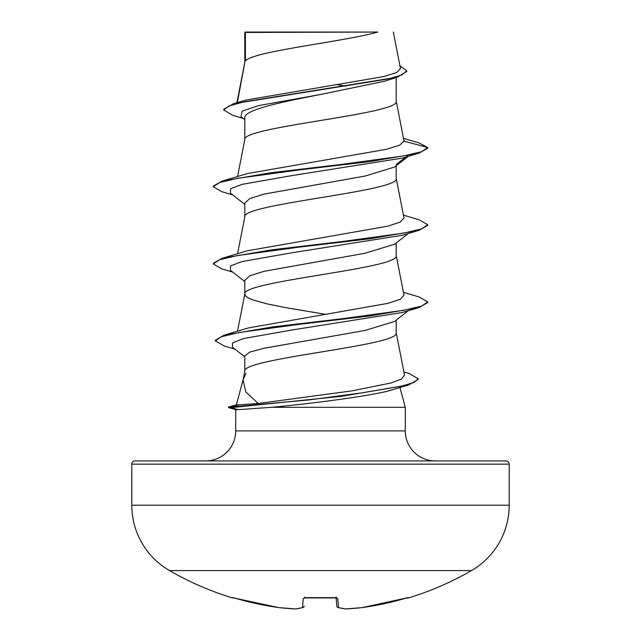 <?xml version="1.0" encoding="UTF-8"?>
<svg xmlns="http://www.w3.org/2000/svg" width="641" height="641" viewBox="0 0 641 641"><rect width="100%" height="100%" fill="white"/><g stroke="black" fill="none" stroke-linecap="round" stroke-linejoin="round"><path stroke-width="0.96" d="M235.76 598.39L233.212 597.716A1.611 1.611 -157.5 0 1 232.731 597.652L235.808 598.398A301.823 300.677 -0 0 0 278.611 607.572L278.611 607.572A301.863 277.817 -77.1 0 0 295.397 608.942A301.863 115.076 -84.6 0 0 302.48 607.572L303.281 598.398L306.486 597.652A300.501 277.625 0 0 0 334.514 597.652L337.719 598.398L338.52 607.572A301.863 115.076 84.6 0 0 345.603 608.942A301.863 277.817 77.1 0 0 362.389 607.572L362.389 607.572A301.823 300.677 -0 0 0 405.192 598.398L408.397 597.957A1.611 1.611 0 0 1 407.203 597.861M232.731 597.652L232.603 597.957A301.927 301.927 0 0 1 169.536 570.586L471.464 570.586A75.486 75.486 0 0 0 509.202 505.212L509.202 464.148L131.798 464.148L131.798 505.212L509.202 505.212M169.536 570.586A75.486 75.486 0 0 1 131.798 505.212M408.397 597.957A301.927 301.927 0 0 0 471.464 570.586M398.133 388.077L387.188 391.282C364.28 396.827 308.177 403.982 271.375 407.315L238.364 409.647L235.744 409.583L228.5 407.636L228.5 406.995L231.121 406.995L239.021 404.816L258.219 403.493L245.824 391.923L243.083 379.969L245.824 373.415M509.202 464.148A3.213 3.213 0 0 0 505.989 460.927L135.011 460.927A3.213 3.213 0 0 0 131.798 464.148M435.303 460.927A30.023 30.023 0 0 1 405.28 430.904L235.72 430.904A30.023 30.023 0 0 1 205.697 460.927M243.187 379.448L236.369 404.888M236.369 404.896L239.021 404.816M399.976 387.525L405.28 407.315L405.28 430.904M235.72 409.575L235.72 430.904M271.375 407.315L405.28 407.315M408.309 310.693L394.552 321.445L365.09 330.444L264.356 348.199L249.862 352.037L244.806 355.883L244.806 371.203M396.194 320.155L396.194 332.799C400.881 345.667 240.119 358.535 244.806 371.403M245.399 32.451L377.789 32.05C344.097 41.721 251.697 51.392 245.399 61.063L245.399 32.451L244.806 32.451L244.806 62.409M237.314 102.64L244.806 62.61M383.959 81.383L320.5 94.491C280.037 102.272 243.772 110.052 244.806 117.824L244.806 139.61M396.194 77.553L396.194 101.206C400.881 114.074 240.119 126.942 244.806 139.802M394.56 167.045L365.05 176.059L264.268 194.071L249.83 198.582L244.806 203.085L244.806 216.81M396.194 165.763L396.194 178.406C400.881 191.274 240.119 204.134 244.806 217.003M394.552 244.245L365.033 253.251L264.252 271.271L249.83 275.782L244.806 280.285L244.806 294.003M396.194 242.963L396.194 255.599C400.881 268.467 240.119 281.335 244.806 294.203L245.735 296.134L248.508 298.065L253.051 299.988L266.976 303.85L286.134 307.712L324.939 314.218M337.454 84.684L345.964 86.126M243.34 118.513L232.635 115.276L223.733 109.996L223.733 109.347L233.452 103.77L245.896 100.076L383.903 76.551L396.603 72.553L400.481 68.531L393.334 32.05M244.806 119.675L240.968 116.646L242.186 111.109L258.764 105.573L320.5 94.491M223.733 109.996L229.029 105.901L244.173 101.807L397.22 77.241L406.771 71.447L406.771 70.806L399.96 65.871M244.806 33.452L245.207 32.05L374.08 32.05M244.806 204.359L230.407 193.117L230.576 188.742L242.026 184.368L291.823 175.61L402.26 158.103L419.094 153.135L427.723 148.167L427.723 147.526L418.829 142.839L403.518 138.368M233.452 103.77L387.693 79.051L401.899 74.925L406.771 70.806M404.038 141.18L399.519 145.235L386.483 149.289L247.282 173.607L221.914 181.163L270.766 172.75L342.014 164.344L403.574 155.931L421.506 151.733L427.723 147.526L404.038 141.18L396.162 100.813M258.219 403.493L351.973 390.874L390.882 382.989L401.418 379.047L404.519 375.105L396.162 332.407M403.437 292.344L419.086 296.959L427.715 301.919L421.61 306.086L403.958 310.26L343.191 318.601L272.361 326.942L223.845 335.283L248.107 327.984L387.853 303.353L400.256 299.291L403.998 295.221L396.162 255.214M403.437 215.144L419.078 219.759L427.715 224.727L421.498 228.925L403.574 233.132L342.022 241.537L270.782 249.95L221.93 258.355L247.266 250.807L387.589 226.217L400.184 222.123L403.998 218.02L396.162 178.014M427.715 224.727L427.715 225.368L419.078 230.335L402.26 235.295L291.815 252.81L242.018 261.56L230.568 265.943L230.415 270.318L244.806 281.559M427.715 301.919L427.715 302.56L419.078 307.528L402.252 312.504L292.737 329.875L243.42 338.568L232.459 342.911L232.507 347.254L244.806 356.813M403.91 371.94L409.222 373.535L418.188 378.823L418.188 379.464L408.662 384.953L387.188 391.282M419.094 153.135L370.242 161.54L298.978 169.953L237.418 178.358L219.494 182.565L213.285 186.771L221.914 191.731L232.699 194.896M419.078 230.335L370.218 238.74L298.978 247.146L237.426 255.559L219.502 259.757L213.285 263.964L221.93 268.932L232.691 272.096M419.078 307.528L370.762 315.869L300.172 324.21L238.901 332.551L221.369 336.717L215.328 340.884L224.326 346.02L234.902 349.113M408.662 384.953L341.581 396.298L231.121 407.636L231.121 406.995L308.722 399.952L361.676 392.909L402.684 385.866L414.214 382.348L418.188 378.823M396.194 164.489L407.46 155.843M221.914 181.163L213.285 186.13L213.285 186.771M221.93 258.355L213.285 263.323L213.285 263.964M223.845 335.283L215.328 340.243L215.328 340.884M228.5 407.636L231.121 407.636L238.364 409.647M336.092 597.805L336.821 606.122A1.611 1.594 175 0 0 336.821 606.146A1.611 1.611 0 0 0 338.007 607.532A1.611 1.474 105.1 0 1 337.623 607.364M278.611 607.572A1.611 1.611 0 0 0 278.651 607.58A1.611 1.611 0 0 1 278.611 607.572L235.808 598.406L278.611 607.572A1.611 0.625 96.5 0 0 278.651 607.58L295.453 608.95A1.611 0.617 92.8 0 0 295.493 608.95M295.717 608.942A1.611 1.482 83.4 0 1 295.397 608.942A1.611 0.617 92.8 0 0 295.453 608.95A1.611 1.611 0 0 0 295.717 608.942L302.993 607.532A1.611 1.474 74.9 0 0 303.377 607.364M302.993 607.532A1.611 1.611 0 0 0 304.179 606.146A1.611 1.594 5 0 1 302.48 607.572A1.611 1.474 74.9 0 0 302.993 607.532A1.611 1.611 0 0 0 304.179 606.146A1.611 1.594 5 0 0 304.179 606.122M303.281 598.398A1.611 1.546 5 0 0 304.707 597.732M306.486 597.652L334.498 597.66M334.514 597.652L336.549 597.925L336.02 597.003M337.719 598.398A1.611 1.546 175 0 1 336.293 597.732M338.007 607.532L345.283 608.942A1.611 1.611 0 0 0 345.547 608.95A1.611 0.617 87.2 0 0 345.603 608.942A1.611 1.482 96.6 0 1 345.283 608.942L338.007 607.532A1.611 1.474 105.1 0 0 338.52 607.572A1.611 1.594 175 0 1 336.821 606.146M407.876 597.708L362.389 607.572A1.611 0.625 83.5 0 1 362.349 607.58A1.611 1.611 0 0 0 362.389 607.572L407.788 597.716A1.611 1.611 157.5 0 0 408.269 597.652M336.549 597.925L304.451 597.925L304.98 597.003M383.959 81.391L397.22 77.241M237.507 331.213L244.838 293.81M237.563 253.74L244.838 216.61M237.563 176.547L244.838 139.417M236.898 102.76L244.838 62.217M244.838 371.011L243.083 379.969M394.552 167.045L408.301 156.3M408.301 233.5L394.56 244.245M236.401 404.88L228.5 406.995M232.603 597.957L233.965 597.901M278.651 607.58L295.453 608.95M345.547 608.95L362.349 607.58L345.547 608.95"/></g></svg>
